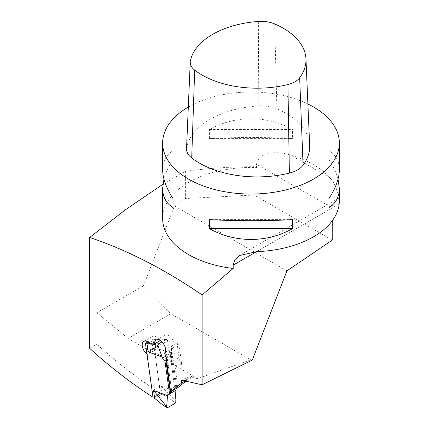 <?xml version="1.0" encoding="UTF-8"?>
<svg xmlns="http://www.w3.org/2000/svg" width="429" height="429" viewBox="0 0 429 429"><rect width="100%" height="100%" fill="white"/><g stroke="black" fill="none" stroke-linecap="round" stroke-linejoin="round"><path stroke-width="0.32" stroke-dasharray="2.15 1.61" d="M309.663 145.42A81.735 47.19 0 0 0 276.898 108.794A26.067 15.047 0 0 0 258.21 105.904A81.735 47.19 0 0 0 186.706 147.185A26.067 15.047 0 0 0 186.529 148.59M252.322 360.033L250.713 359.834L170.865 313.738L128.067 338.449L154.869 353.92L160.36 393.039L153.062 397.249A397.624 229.569 60 0 1 153.003 397.211M286.926 270.855L174.458 205.925L143.458 285.821L170.865 313.738M178.003 387.494A1.325 0.767 60 0 1 177.778 387.526L174.978 365.535L181.665 364.521L180.073 352.005A6.628 1.126 77.4 0 0 177.263 342.733L171.493 346.219L173.268 347.919A7.733 4.462 60 0 0 172.126 338.915A7.733 4.462 60 0 0 164.822 335.14A7.733 4.462 60 0 0 163.218 338.851L158.682 338.899A7.733 4.462 60 0 0 152.392 336.459A7.733 4.462 60 0 0 153.936 347.533L155.781 349.597L147.19 354.558L153.174 397.184M332.223 220.822L332.223 207.952C332.303 204.333 334.384 201.153 338.47 198.407C337.269 189.393 334.4 182.502 329.863 177.735A88.363 51.013 0 0 0 313.476 164.666A88.363 51.013 0 0 0 290.846 155.207C279.306 151.217 258.746 150.686 256.531 164.253L256.531 167.573A88.363 51.013 0 0 0 162.639 218.49M250.713 359.834L197.678 378.635L192.878 377.558L192.637 375.836L191.002 377.139L188.996 376.689L188.996 378.743L185.966 381.161M197.678 378.635L174.978 365.535M192.637 375.836L185.451 379.981M185.601 381.081L192.878 377.558M191.002 377.139L185.484 380.217M185.559 380.743L188.996 378.743M155.781 349.597L156.274 353.11L154.869 353.92M181.665 364.521L178.502 357.85L171.493 361.894L156.274 353.11M143.458 285.821L96.825 312.746L96.825 344.149A397.624 229.569 -120 0 0 160.248 393.098L160.36 393.039M96.825 312.746L128.067 338.449M180.073 352.005L170.259 354.204L174.447 387.124C174.817 387.902 175.928 388.036 177.778 387.526M164.65 353.598L166.372 354.413L167.138 356.011L171.321 388.931L170.592 391.677M173.268 347.919L164.575 352.997M170.259 354.204C170.099 352.541 170.898 350.584 172.651 348.337M339.344 201.072L338.47 198.407M188.31 107.068A88.363 51.013 180 0 1 307.888 103.99M162.639 169.691C162.709 161.24 166.168 154.869 173.021 150.595L173.021 159.609C168.613 166.484 165.589 172.978 163.958 179.097M338.041 179.097C336.406 172.978 333.381 166.484 328.973 159.609L328.973 150.595C335.827 154.869 339.291 161.24 339.36 169.691M209.438 138.583L209.438 129.563C234.92 115.154 267.074 115.154 292.557 129.563L292.557 138.583C267.074 137.13 234.92 137.13 209.438 138.583L292.557 138.583M328.973 150.595L328.973 159.609M209.438 129.563L292.557 129.563M173.021 159.609L173.021 150.595M292.557 219.605L209.438 219.605M185.392 171.327C208.156 168.232 231.065 166.683 254.124 166.683L254.124 195.034L185.392 198.509L185.392 171.327L162.923 184.245M254.124 166.683L256.531 167.573M332.223 240.127L254.124 195.034M185.392 198.509L174.458 205.925M89.64 348.3L96.825 344.149M177.263 342.733L178.502 357.85M153.062 397.249L160.248 393.098M163.218 338.851L160.242 340.572M171.493 361.894L171.493 346.219M158.682 338.899L150.091 343.86M188.996 376.689L181.665 380.196M176.019 401.308L161.057 386.154L175.086 391.393M161.057 386.154L162.162 394.02L160.58 393.431L153.078 397.758M155.636 347.528L169.664 352.772L167.503 340.615L155.636 347.528L154.531 339.655L152.949 339.066L160.58 393.431M169.664 352.772L169.927 353.769L172.378 356.215L176.861 388.159M175.086 390.798L175.086 390.492L177.08 389.714M152.949 339.066L147.93 341.961M166.35 358.295L166.87 356.622L171.713 391.135M172.378 356.215L171.439 356.751L175.922 388.701M171.439 356.751L166.87 356.622M175.799 401.222C175.751 401.533 174.464 401.19 171.943 400.198L162.162 394.02L154.665 398.353M171.943 400.198C174.147 402.118 175.091 403.212 174.769 403.496M164.034 405.829C166.221 407.083 167.508 407.63 167.9 407.464M175.086 390.492L167.583 394.825M167.283 340.535C167.138 340.165 165.835 339.714 163.379 339.183L154.531 339.655L149.056 342.819M163.379 339.183L165.819 339.709L161.958 341.94M169.927 353.769L165.9 356.097M167.503 340.615L167.498 340.594A1.77 1.308 -81.1 0 0 166.522 339.57A1.77 1.308 -81.1 0 0 165.819 339.709M258.644 21.45L258.21 105.904M274.683 23.933L276.898 108.794M190.385 60.859L186.706 147.185M339.183 203.931L256.531 251.651L332.223 207.952L256.531 164.253M167.138 356.011L166.264 357.641M329.863 177.735L290.846 155.207M174.447 387.124L171.321 388.931M153.936 347.533L146.627 351.759M239.446 255.539L338.599 198.295M164.822 335.14L156.226 340.1M152.392 336.459L143.801 341.42M165.165 339.355L166.522 339.57"/><path stroke-width="0.64" d="M258.644 21.45A78.03 45.05 0 0 0 190.385 60.859A22.362 12.913 0 0 0 190.235 62.066A22.362 12.913 0 0 0 194.68 70.12A78.03 45.05 0 0 0 287.929 84.545A22.362 12.913 0 0 0 299.667 77.767A78.03 45.05 0 0 0 305.963 58.896A78.03 45.05 0 0 0 274.683 23.933A22.362 12.913 0 0 0 258.644 21.45M190.235 62.066L186.529 148.59A26.067 15.047 0 0 0 191.715 157.974A81.735 47.19 0 0 0 289.387 173.085A26.067 15.047 0 0 0 303.072 165.186A81.735 47.19 0 0 0 309.663 145.42L305.963 58.896M153.003 397.211A397.624 229.569 60 0 1 89.64 348.3L89.64 237.452C126.807 249.914 164.296 269.074 202.107 294.932L202.107 384.786L252.322 360.033L286.926 270.855L332.223 240.127L332.223 220.822M146.986 354.327L145.345 352.493A7.733 4.462 -120 0 1 143.801 341.42A7.733 4.462 -120 0 1 150.091 343.86L154.628 343.811A7.733 4.462 -120 0 1 156.226 340.1A7.733 4.462 -120 0 1 163.605 343.983A7.733 4.462 -120 0 1 164.575 352.997L166.264 357.641L170.592 391.677A1.325 0.767 -120 0 0 170.881 391.618A1.325 0.767 -120 0 0 170.935 391.58L181.665 383.006L181.665 380.196L184.411 380.813L185.451 379.981L185.601 381.081L202.107 384.786M202.107 294.932L233.183 268.457L233.183 265.133L234.91 259.674L239.452 255.545L256.531 251.651A88.363 51.013 0 0 0 339.183 203.931L339.344 201.072M185.966 381.161L178.121 387.43A1.325 0.767 60 0 1 178.067 387.467A1.325 0.767 60 0 1 178.003 387.494M185.484 380.217L184.411 380.813M181.665 383.006L185.559 380.743M307.888 103.99A88.363 51.013 180 0 1 313.476 106.95A88.363 51.013 180 0 1 339.36 143.023A88.363 51.013 180 0 1 250.997 194.037A88.363 51.013 180 0 1 162.639 143.023A88.363 51.013 180 0 1 188.31 107.068M163.958 179.097L162.639 188.497L162.639 218.49A88.363 51.013 0 0 0 233.183 268.457M162.639 188.497C162.709 196.954 166.168 203.319 173.021 207.598L173.021 198.579C166.168 187.838 162.709 178.212 162.639 169.691L162.639 143.023M339.36 143.023L339.36 169.691C339.291 178.212 335.827 187.838 328.973 198.579L328.973 207.598C335.827 203.319 339.291 196.954 339.36 188.497L338.041 179.097M292.557 228.625L292.557 219.605C267.074 221.064 234.92 221.064 209.438 219.605L209.438 228.625C234.92 243.039 267.074 243.039 292.557 228.625L209.438 228.625M328.973 198.579L328.973 207.598M173.021 207.598L173.021 198.579M162.923 184.245L126.142 209.266L89.64 237.452M160.242 340.572L154.628 343.811M176.861 388.159L177.08 389.714L167.583 394.825L166.65 406.74A1.77 1.019 -60 0 0 167.015 407.55A1.77 1.019 -60 0 0 167.9 407.464L174.769 403.496A1.77 1.019 120 0 0 176.019 401.329L175.086 390.798M147.93 341.961L145.452 343.393L153.078 397.758L154.665 398.353L153.561 390.481L167.583 395.72M149.056 342.819L147.034 343.988L148.139 351.855L162.167 357.1L162.43 358.097L164.881 360.542L169.584 394.042M161.958 341.94L158.944 343.677L154.563 344.278L147.034 343.988L145.452 343.393M164.881 360.542L165.819 360.001L170.517 393.5M171.713 391.135L171.895 392.438M165.819 360.001L166.35 358.295M175.922 388.701L176.142 390.251M153.561 390.481L166.65 406.719M167.015 407.55L163.122 405.292L154.665 398.353M163.122 405.292C165.288 406.488 166.393 406.933 166.431 406.633M148.139 351.855L158.124 346.005A1.77 1.308 98.9 0 1 158.944 343.677M162.167 357.1L158.129 346.026M165.9 356.097L162.43 358.097M154.563 344.278C156.66 345.013 157.781 345.57 157.915 345.946M194.68 70.12L191.715 157.974M287.929 84.545L289.387 173.085M299.667 77.767L303.072 165.186M233.183 265.133L256.531 251.651M178.121 387.43L170.935 391.58M146.627 351.759L145.345 352.493M339.36 201.072L339.36 188.497M178.067 387.467L170.881 391.618"/></g></svg>
